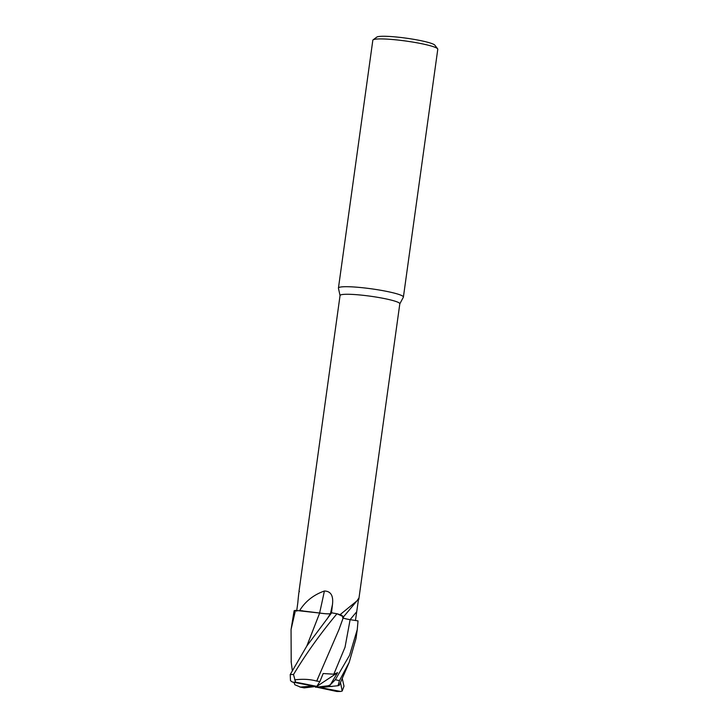 <?xml version="1.0" encoding="UTF-8"?>
<svg xmlns="http://www.w3.org/2000/svg" width="728" height="728" viewBox="0 0 728 728"><rect width="100%" height="100%" fill="white"/><g stroke="black" fill="none" stroke-linecap="round" stroke-linejoin="round"><path stroke-width="1.09" d="M316.671 681.117L338.939 629.647L343.58 616.825L337.028 613.759L343.58 616.825L341.596 615.233A26.09 3.003 -172.1 0 0 340.076 614.669L356.893 600.937L358.64 598.361L355.455 620.493L357.985 620.893L350.123 619.655L358.021 620.893L357.266 629.529L349.622 655.182L335.326 679.715L330.366 684.748L337.592 672.663L333.806 674.201L323.168 673.527L319.92 681.517L316.68 681.09C310.019 679.224 302.675 678.833 294.676 679.888M319.601 613.04C325.225 613.868 328.819 614.059 330.394 613.631L332.132 612.776L330.394 613.631C328.819 614.059 325.225 613.868 319.601 613.04A481.144 124.597 109.6 0 0 324.388 591C330.803 591.182 333.497 595.65 332.487 604.422L331.449 613.131M306.816 646.009L319.674 613.021L299.645 610.583A30.166 3.467 -172.1 0 0 299.645 610.583C305.269 601.41 313.513 594.876 324.388 591M358.786 599.49L399.818 303.794A30.166 3.467 -172.1 0 0 377.295 297.261A30.166 3.467 -172.1 0 0 343.452 294.403A30.166 3.467 -172.1 0 0 340.058 295.504L299.026 591.191M340.076 614.669A30.166 3.467 -172.1 0 0 340.04 614.66L341.596 615.233M399.809 303.867L403.348 297.215A32.787 3.767 -172.1 0 0 403.403 297.06A32.787 3.767 -172.1 0 0 378.924 289.962A32.787 3.767 -172.1 0 0 342.133 286.85A32.787 3.767 -172.1 0 0 338.438 288.051A32.787 3.767 -172.1 0 0 338.447 288.206L340.049 295.577M403.403 297.06L437.783 49.267A32.787 3.767 -172.1 0 0 437.628 48.803A32.787 3.767 -172.1 0 0 411.475 41.869A32.787 3.767 -172.1 0 0 376.522 39.057A32.787 3.767 -172.1 0 0 373.1 39.849A32.787 3.767 -172.1 0 0 372.827 40.249L338.438 288.051M437.628 48.803L434.844 45.172A29.511 3.394 -172.1 0 0 411.302 38.93A29.511 3.394 -172.1 0 0 379.843 36.4A29.511 3.394 -172.1 0 0 376.767 37.119L373.1 39.849M299.408 591.573C299.135 590.135 298.616 593.784 297.843 602.511L296.669 611.183M355.464 620.493L350.123 619.637C344.653 618.709 342.169 617.935 342.67 617.344M302.757 610.828A26.09 3.003 -172.1 0 0 299.663 610.583L319.674 613.021M319.92 681.517L316.826 686.358L295.568 682.145L293.521 674.519C306.106 653.617 320.593 633.36 336.982 613.75L340.04 614.66M332.123 612.776L330.403 613.613C328.81 614.041 325.179 613.831 319.492 612.994M331.404 613.122L306.834 645.991L290.217 674.547L290.499 680.68L292.237 681.981L320.884 687.532L338.029 685.712L339.439 680.662L349.203 662.353L356.01 638.547L357.266 629.529M291.2 662.171L291.054 629.529L295.468 610.373L319.665 613.049L306.87 645.936M315.315 686.895L336.855 691.491L340.668 691.464L310.847 685.758M342.242 678.369L343.998 686.185L342.187 691.036L340.668 691.464M295.468 610.373A32.787 3.767 -172.1 0 0 294.103 610.783L291.054 629.529M342.642 617.38C342.206 617.981 344.699 618.745 350.123 619.655L350.123 619.637A478.16 437.037 152.5 0 1 356.693 611.793M316.68 681.09L317.817 678.724M331.877 612.894L331.886 612.894A32.787 3.767 -172.1 0 1 336.982 613.75M294.003 682.427L294.831 684.757L300.427 687.077A26.235 3.012 -172.1 0 0 304.204 687.878L316.826 686.358M342.187 691.036L340.476 682.445M349.203 662.353L339.239 685.33L338.029 685.712M330.366 684.748L328.219 685.767L315.597 687.278M311.548 686.104L300.427 687.077M337.592 672.663L316.216 686.822M299.836 687.014L304.204 687.878M330.476 613.577A478.16 123.824 109.6 0 0 332.487 604.422M327.109 619.009L330.403 613.613M336.855 691.491A26.235 3.012 -172.1 0 0 339.239 691.382A26.235 3.012 -172.1 0 0 339.257 691.382M295.568 682.145A26.235 3.012 -172.1 0 0 293.184 682.254A26.235 3.012 -172.1 0 0 293.166 682.254M333.806 674.201L345.036 647.219L350.123 619.655M293.521 674.519A32.787 3.767 -172.1 0 0 290.217 674.547M339.439 680.662A32.787 3.767 -172.1 0 0 335.326 679.715M331.995 686.559A26.235 3.012 -172.1 0 0 328.219 685.767M343.47 616.907L356.893 600.937M291.118 661.534L292.283 670.27M293.939 682.409L294.003 682.9"/></g></svg>
